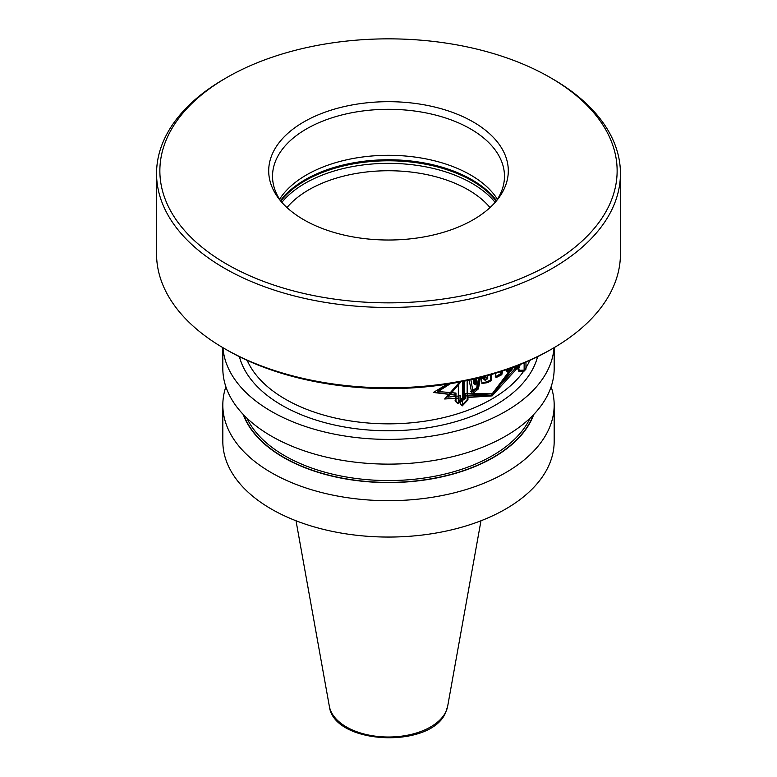 <?xml version="1.0" encoding="UTF-8"?>
<svg xmlns="http://www.w3.org/2000/svg" width="777" height="777" viewBox="0 0 777 777"><rect width="100%" height="100%" fill="white"/><g stroke="black" fill="none" stroke-linecap="round" stroke-linejoin="round"><path stroke-width="1.17" d="M497.416 199.262A115.977 66.958 0 0 0 388.5 155.303A115.977 66.958 0 0 0 279.584 199.262M280.973 201.34A115.977 66.958 180 0 1 272.523 176.262A115.977 66.958 180 0 1 276.476 158.935A115.977 66.958 0 0 1 403.642 109.878A115.977 66.958 0 0 1 504.477 176.262A115.977 66.958 0 0 1 500.524 193.59A115.977 66.958 180 0 1 496.027 201.34M504.215 188.753A119.804 69.163 0 0 0 419.502 104.04A119.804 69.163 0 0 0 272.785 152.952A119.804 69.163 180 0 0 279.137 199.087A119.804 69.163 180 0 0 388.5 240.015A119.804 69.163 180 0 0 497.863 199.087A119.804 69.163 180 0 0 504.215 188.753M550.174 77.515A228.632 132.003 0 0 1 609.343 205.011A228.632 132.003 180 0 1 329.322 298.358A228.632 132.003 180 0 1 167.657 136.684A228.632 132.003 0 0 1 226.826 77.515L224.485 78.865A231.944 133.916 0 0 0 164.452 138.898A231.944 133.916 180 0 0 156.556 173.553A231.944 133.916 180 0 0 358.226 306.323A231.944 133.916 180 0 0 612.548 208.217A231.944 133.916 0 0 0 620.444 173.553A231.944 133.916 0 0 0 552.515 78.865L550.174 77.515A228.632 132.003 0 0 0 226.826 77.515M552.515 348.601A231.944 133.916 180 0 1 224.485 348.601L226.826 349.951A228.632 132.003 180 0 0 550.174 349.951L552.515 348.601A231.944 133.916 180 0 0 612.548 288.568A231.944 133.916 0 0 0 620.444 253.914L620.444 173.553M224.485 348.601A231.944 133.916 180 0 1 156.556 253.914L156.556 173.553M460.926 381.818L447.863 397.134L460.703 395.794L460.703 404.137L462.266 405.885L467.958 399.873L467.968 395.24L492.152 393.822L465.219 393.657L465.219 398.29L458.003 403.418L455.973 401.398L455.973 393.065L438.131 391.521L450.437 383.683M525.971 362.092L525.971 369.143L524.145 371.095L518.745 371.212L516.996 366.462L492.152 393.822L511.917 367.735M514.442 366.783L515.102 369.114L518.871 368.045L520.066 364.568M515.073 366.54L515.481 368.104L518.861 367.113L518.861 365.054M506.439 369.697L506.439 371.367L509.489 369.687L509.897 368.473M495.056 373.407L496.047 377.505L501.311 374.417L501.913 371.231M480.924 377.35L482.128 383.459L487.665 382.634L491.414 380.419L491.414 374.485L491.414 380.419L490.481 379.875L490.481 374.757M469.114 380.138L471.62 392.2L477.602 388.374L479.749 377.651M458.333 382.313L458.333 402.243L464.228 398.086L464.228 381.167M473.951 379.05L474.844 384.372L475.611 378.661M484.605 376.389L485.013 379.429L487.665 378.904L487.665 375.553M467.968 397.465L492.152 395.882L465.51 395.891L465.501 398.368L457.954 403.749L455.662 401.583L455.662 395.172L433.352 392.463L447.125 384.207M514.053 366.239L514.966 369.444L518.871 368.347L520.221 364.51M464.549 395.338L491.21 395.338L492.152 395.872L513.519 367.132M438.131 391.521L437.101 390.918L448.018 384.061M454.982 394.784L454.982 393.007M458.003 403.418L454.982 400.835M491.21 395.338L509.537 371.425M433.993 392.113L455.662 395.172M506.439 370.318L508.605 368.939M514.51 367.54L517.88 366.54L517.88 365.452M495.114 376.962L500.369 373.873L500.796 371.6M481.682 383.139L486.732 382.09L490.481 379.875M485.013 379.429L484.081 378.885L483.498 376.68M470.668 391.647L476.66 387.83L478.642 377.923M474.844 384.372L473.902 383.828L473.125 379.244M458.333 401.019L463.267 397.523L463.267 381.361M518.861 367.113L517.88 366.54M509.489 369.687L508.537 369.143M501.311 374.417L500.369 373.873M477.602 388.374L476.66 387.83M464.228 398.086L463.267 397.523M554.03 347.717A165.676 95.649 0 0 1 548.533 368.492A165.676 95.649 180 0 1 370.299 438.811A165.676 95.649 180 0 1 222.97 347.717M554.176 347.63L554.176 368.473A165.676 95.649 0 0 1 548.533 393.23A165.676 95.649 180 0 1 366.87 463.306A165.676 95.649 180 0 1 222.824 368.473L222.824 347.63M533.78 414.452A148.426 85.693 0 0 1 531.876 419.075A148.426 85.693 180 0 1 384.382 482.556A148.426 85.693 180 0 1 243.22 414.452M222.824 405.031L222.824 441.404A165.676 95.649 180 0 0 366.87 536.237A165.676 95.649 180 0 0 548.533 466.161A165.676 95.649 0 0 0 554.176 441.404L554.176 405.031A165.676 95.649 0 0 1 548.533 429.788A165.676 95.649 180 0 1 366.87 499.864A165.676 95.649 180 0 1 222.824 405.031A165.676 95.649 180 0 1 225.874 386.752M554.176 405.031A165.676 95.649 0 0 0 551.126 386.752M492.152 395.872L517.521 367.89M459.654 382.061L444.658 398.989L460.703 397.941M524.135 362.878L524.135 370.153L519.269 370.289L517.628 365.549M512.927 367.356L511.421 370.804L507.702 372.096L507.702 369.26M495.104 373.387L496.153 377.564L501.816 374.718L502.612 370.998M481.507 377.204L487.742 382.672L491.414 380.419M487.733 375.534L487.733 378.943L484.887 376.311M470.881 379.749L473.261 393.152L478.447 388.859L480.458 377.467M475.097 378.778L476.029 385.052L476.796 378.38M467.162 380.555L467.162 399.776L462.519 404.662L462.519 381.507M490.015 207.576A112.665 65.045 0 0 0 388.5 170.736A112.665 65.045 0 0 0 286.985 207.576M495.153 202.35A117.958 68.104 0 0 0 388.5 163.345A117.958 68.104 0 0 0 281.847 202.35M496.202 201.097A117.958 68.104 0 0 0 388.5 160.781A117.958 68.104 0 0 0 280.798 201.097M496.513 200.641A117.783 67.997 0 0 0 388.5 159.761A117.783 67.997 0 0 0 280.487 200.641M247.183 360.382A145.794 84.178 180 0 0 387.538 423.844A145.794 84.178 180 0 0 529.331 361.46A145.794 84.178 0 0 0 529.817 360.382M487.665 382.634L486.732 382.09M537.587 356.692A150.767 87.043 0 0 1 534.129 366.258A150.767 87.043 180 0 1 380.031 430.643A150.767 87.043 180 0 1 239.413 356.692M530.118 418.123A146.795 84.751 180 0 1 388.5 480.565A146.795 84.751 180 0 1 246.882 418.123M533.255 415.005A148.116 85.509 0 0 1 531.565 419.026A148.116 85.509 180 0 1 384.906 482.381A148.116 85.509 180 0 1 243.745 415.005M480.982 520.765L447.669 706.225A59.489 34.343 0 0 1 445.959 711.567A59.489 34.343 180 0 1 383.789 736.917A59.489 34.343 180 0 1 329.331 706.225L296.018 520.765M447.669 706.225L445.765 712.188C431.478 749.193 333.663 744.978 329.331 706.225"/></g></svg>
